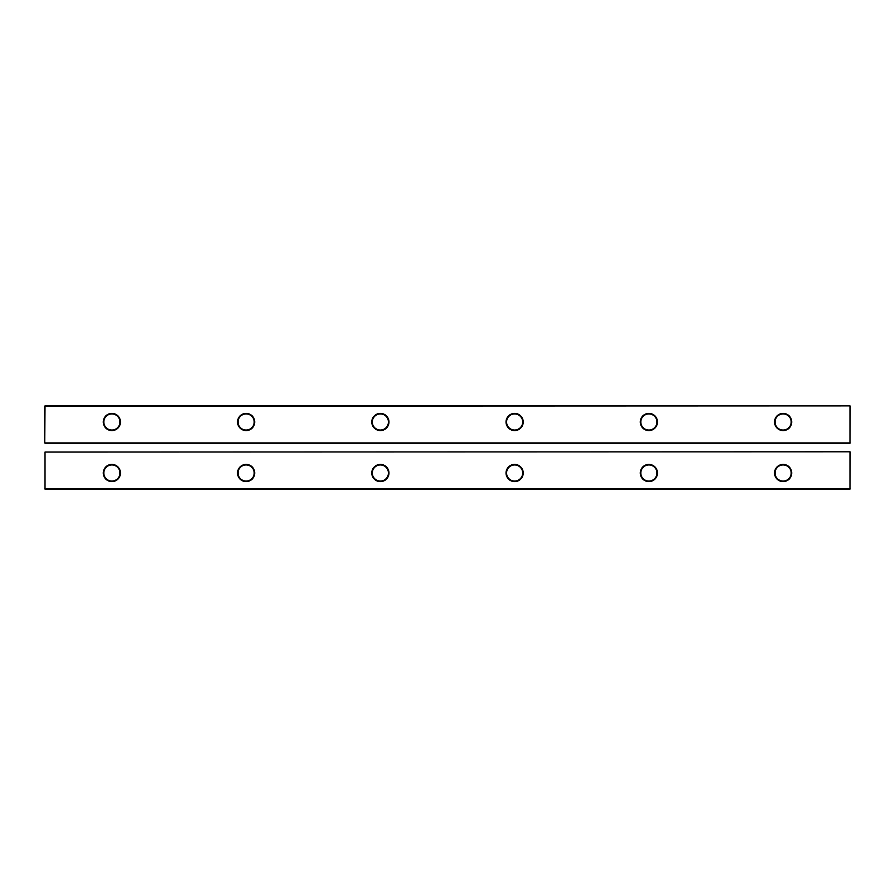 <?xml version="1.0" encoding="UTF-8"?>
<svg xmlns="http://www.w3.org/2000/svg" width="895" height="895" viewBox="0 0 895 895"><rect width="100%" height="100%" fill="white"/><g stroke="black" fill="none" stroke-linecap="round" stroke-linejoin="round"><path stroke-width="1.34" d="M45.018 489.117L45.018 452.064L45.018 489.117L849.981 489.117L849.981 451.796L45.018 452.064L849.981 451.796M850.25 452.064L849.981 489.117M44.75 488.849L850.25 488.849M648.875 481.599A8.592 8.592 0 0 0 656.315 468.711A8.592 8.592 0 0 0 641.435 468.711A8.592 8.592 0 0 0 648.875 481.599M380.375 481.599A8.592 8.592 0 0 0 387.815 468.711A8.592 8.592 0 0 0 372.935 468.711A8.592 8.592 0 0 0 380.375 481.599M514.625 481.599A8.592 8.592 0 0 0 522.065 468.711A8.592 8.592 0 0 0 507.185 468.711A8.592 8.592 0 0 0 514.625 481.599M246.125 481.599A8.592 8.592 0 0 0 253.565 468.711A8.592 8.592 0 0 0 238.685 468.711A8.592 8.592 0 0 0 246.125 481.599M111.875 481.599A8.592 8.592 0 0 0 119.315 468.711A8.592 8.592 0 0 0 104.435 468.711A8.592 8.592 0 0 0 111.875 481.599M783.125 481.599A8.592 8.592 0 0 0 790.565 468.711A8.592 8.592 0 0 0 775.685 468.711A8.592 8.592 0 0 0 783.125 481.599M648.875 481.062A8.055 8.055 0 0 0 655.856 468.98A8.055 8.055 0 0 0 641.894 468.98A8.055 8.055 0 0 0 648.875 481.062M380.375 481.062A8.055 8.055 0 0 0 387.356 468.98A8.055 8.055 0 0 0 373.394 468.98A8.055 8.055 0 0 0 380.375 481.062M514.625 481.062A8.055 8.055 0 0 0 521.606 468.98A8.055 8.055 0 0 0 507.644 468.98A8.055 8.055 0 0 0 514.625 481.062M246.125 481.062A8.055 8.055 0 0 0 253.106 468.98A8.055 8.055 0 0 0 239.144 468.98A8.055 8.055 0 0 0 246.125 481.062M111.875 481.062A8.055 8.055 0 0 0 118.856 468.98A8.055 8.055 0 0 0 104.894 468.98A8.055 8.055 0 0 0 111.875 481.062M783.125 481.062A8.055 8.055 0 0 0 790.106 468.98A8.055 8.055 0 0 0 776.144 468.98A8.055 8.055 0 0 0 783.125 481.062M850.25 442.935L44.75 442.935L44.75 406.151L849.981 405.882L849.981 442.935L850.25 406.151M44.75 442.935L45.018 405.882L849.981 405.882M45.018 443.204L849.981 443.204M380.375 430.584A8.592 8.592 0 0 0 387.815 417.696A8.592 8.592 0 0 0 372.935 417.696A8.592 8.592 0 0 0 380.375 430.584M246.125 430.584A8.592 8.592 0 0 0 253.565 417.696A8.592 8.592 0 0 0 238.685 417.696A8.592 8.592 0 0 0 246.125 430.584M648.875 430.584A8.592 8.592 0 0 0 656.315 417.696A8.592 8.592 0 0 0 641.435 417.696A8.592 8.592 0 0 0 648.875 430.584M514.625 430.584A8.592 8.592 0 0 0 522.065 417.696A8.592 8.592 0 0 0 507.185 417.696A8.592 8.592 0 0 0 514.625 430.584M111.875 430.584A8.592 8.592 0 0 0 119.315 417.696A8.592 8.592 0 0 0 104.435 417.696A8.592 8.592 0 0 0 111.875 430.584M783.125 430.584A8.592 8.592 0 0 0 790.565 417.696A8.592 8.592 0 0 0 775.685 417.696A8.592 8.592 0 0 0 783.125 430.584M380.375 430.047A8.055 8.055 0 0 0 387.356 417.965A8.055 8.055 0 0 0 373.394 417.965A8.055 8.055 0 0 0 380.375 430.047M246.125 430.047A8.055 8.055 0 0 0 253.106 417.965A8.055 8.055 0 0 0 239.144 417.965A8.055 8.055 0 0 0 246.125 430.047M648.875 430.047A8.055 8.055 0 0 0 655.856 417.965A8.055 8.055 0 0 0 641.894 417.965A8.055 8.055 0 0 0 648.875 430.047M514.625 430.047A8.055 8.055 0 0 0 521.606 417.965A8.055 8.055 0 0 0 507.644 417.965A8.055 8.055 0 0 0 514.625 430.047M111.875 430.047A8.055 8.055 0 0 0 118.856 417.965A8.055 8.055 0 0 0 104.894 417.965A8.055 8.055 0 0 0 111.875 430.047M783.125 430.047A8.055 8.055 0 0 0 790.106 417.965A8.055 8.055 0 0 0 776.144 417.965A8.055 8.055 0 0 0 783.125 430.047"/></g></svg>
